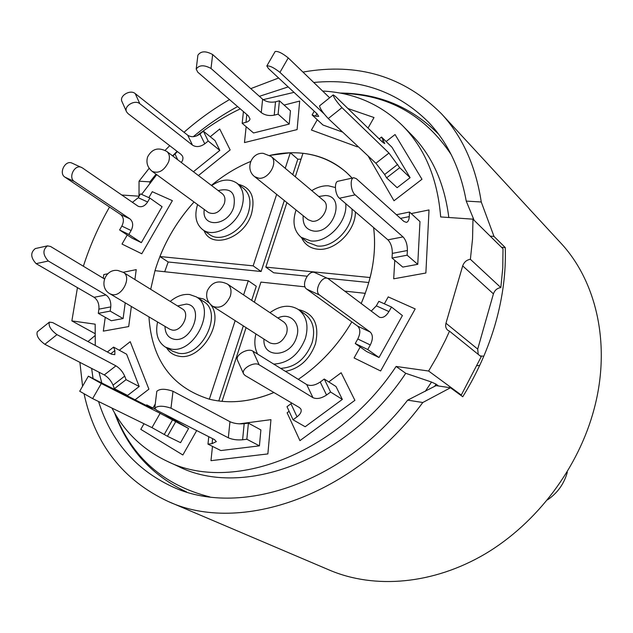 <?xml version="1.0" encoding="UTF-8"?>
<svg xmlns="http://www.w3.org/2000/svg" width="633" height="633" viewBox="0 0 633 633"><rect width="100%" height="100%" fill="white"/><g stroke="black" fill="none" stroke-linecap="round" stroke-linejoin="round"><path stroke-width="0.95" d="M480.146 355.928L483.802 356.205M477.171 365.732L479.735 365.336M149.166 168.267L139.046 181.204L149.918 181.861L156.058 174.194M165.094 150.377L169.715 145.677M184.021 132.281C198.358 119.708 213.527 108.813 229.51 99.587M250.787 88.628L278.631 78.009M302.954 72.075C357.748 62.406 403.901 76.276 441.399 113.703C462.446 136.491 475.731 165.925 481.262 201.998L466.236 201.088C460.413 168.853 447.824 142.536 428.486 122.145C397.318 91.271 359.077 78.049 313.754 82.48M172.58 155.86L177.098 151.35M193.31 136.673C207.323 124.946 222.096 114.921 237.62 106.581M259.395 96.327L288.189 86.919M84.102 394.05C95.116 444.548 123.134 480.352 168.164 501.463C240.01 534.861 354.393 495.734 422.797 402.509L450.49 387.752L462.747 396.756C477.417 372.972 488.399 348.213 495.71 322.498C502.895 296.798 506.076 271.826 505.261 247.574L494.001 236.418L481.262 201.998M441.399 113.703L560.466 242.684C596.484 280.989 611.233 344.661 594.252 408.499C578.752 467.581 537.053 523.08 485.202 553.883C433.217 584.52 374.641 589.299 329.682 570.198L168.164 501.463M139.046 181.204L139.031 196.198M79.9 362.361L82.575 386.233M94.934 335.688L87.963 341.551M91.635 368.414L93.043 378.431M98.558 401.512C110.949 440.916 135.351 469.235 171.772 486.46C237.779 518.055 342.588 484.285 407.652 400.151L422.797 402.509M501.471 247.274L505.261 247.574M407.652 400.151L436.042 385.632L450.49 387.752M474.109 220.284L466.236 201.088M149.918 181.861L149.863 183.151M494.001 236.418L490.171 236.125M547.466 499.904C557.444 493.115 564.066 483.905 567.318 472.265L567.113 472.107M448.821 217.507C444.485 183.269 432.125 155.758 411.735 134.979L402.841 125.935C424.972 148.533 437.585 178.87 440.671 216.945L472.978 219.168L472.542 238.981L470.382 259.301L500.838 287.58C497.198 288.126 494.729 290.223 493.424 293.862L477.701 349.092L478.224 354.377M111.914 408.04C124.337 431.801 142.599 449.462 166.716 461.038C231.172 493.93 337.69 454.644 396.108 366.452L428.612 371.025L436.762 357.059L445.537 339.881L449.501 331.17L447.745 330.22C445.814 328.503 445.221 326.169 445.964 323.241L462.683 265.892C464.06 262.109 466.624 259.91 470.382 259.301M77.455 287.643L71.861 320.899L95.164 324.175L95.274 345.483M98.993 372.212L101.755 382.846M83.374 266.24C89.91 245.833 98.621 226.1 109.509 207.046M121.694 195.004L139.141 196.206M402.841 125.935C380.757 104.295 354.021 92.655 322.632 91.041M294.036 92.363L263.17 99.658M240.263 108.86C225.119 116.068 210.631 125.065 196.808 135.842M156.707 174.668L141.618 194.378M230.159 149.942L219.738 129.013L210.243 136.728L219.738 129.013L230.159 149.942L198.43 175.539L230.159 149.942M297.099 129.599L299.678 101.066L284.13 105.07L299.678 101.066L297.099 129.599L244.48 142.575L297.099 129.599M246.15 126.695L244.48 142.575L246.15 126.695M357.392 146.864L357.748 146.239L357.392 146.864L311.412 130.034L357.392 146.864M368.042 128.064L374.008 117.532L347.928 108.528L374.008 117.532L368.042 128.064M317.275 119.748L311.412 130.034L317.275 119.748M393.995 200.764L421.974 179.266L395.055 134.536L386.122 141.523L395.055 134.536L421.974 179.266L393.995 200.764L368.074 155.924L393.995 200.764M393.694 278.813L425.874 273.013L429.024 209.942L411.213 213.574L429.024 209.942L425.874 273.013L393.694 278.813L394.786 260.361L393.694 278.813M354.084 357.946L380.631 370.97L415.185 308.92L388.219 296.893L384.35 303.816L388.219 296.893L415.185 308.92L380.631 370.97L354.084 357.946L360.201 347.011L354.084 357.946M287.121 412.795L299.931 440.639L354.899 400.333L341.155 372.75L328.788 381.913L341.155 372.75L354.899 400.333L299.931 440.639L287.121 412.795L289.123 411.315L287.121 412.795M212.474 446.376L210.971 460.666L267.87 453.916L270.956 419.655L239.306 423.841L270.956 419.655L267.87 453.916L210.971 460.666L212.474 446.376M155.259 403.981L152.941 408.048L155.259 403.981M144 423.73L140.795 429.356L182.866 454.977L196.697 430.567L182.866 454.977L140.795 429.356L144 423.73M130.216 341.685L119.297 350.231L130.216 341.685L148.905 389.16L130.216 341.685M117.097 390.086L117.35 390.751L117.097 390.086M135.114 399.763L148.905 389.16L135.114 399.763M136.23 269.634L123.206 272.285L136.23 269.634L134.916 279.533L136.23 269.634M105.252 317.299L103.321 331.13L128.697 326.565L131.355 306.459L128.697 326.565L103.321 331.13L105.252 317.299M172.374 200.661L152.276 191.704L148.85 197.638L152.276 191.704L172.374 200.661L141.768 253.77L172.374 200.661M127.257 234.993L122.011 244.069L141.768 253.77L122.011 244.069L127.257 234.993M243.602 294.938L248.271 280.728L154.99 270.687L150.701 289.313L154.99 270.687C162.705 245.232 175.721 222.333 194.038 201.99C179.321 218.258 167.935 236.441 159.888 256.531L253.16 265.852L261.105 271.502L284.312 200.526M211.375 185.39C223.71 175.143 236.805 167.167 250.652 161.47C236.805 167.167 223.71 175.143 211.375 185.39M285.222 168.299L290.333 152.751L269.705 155.401C299.599 148.834 325.117 154.452 346.267 172.255L352.114 178.11C338.948 163.82 322.569 155.544 302.97 153.281L295.302 176.773M286.884 202.6L265.82 267.118L370.131 277.539C374.467 260.052 375.622 243.396 373.605 227.564C376.595 251.871 372.457 277.199 361.19 303.547L365.281 293.332L344.763 291.125M351.829 321.904C337.793 345.578 319.942 364.727 298.301 379.349C319.942 364.727 337.793 345.578 351.829 321.904M246.079 327.641L222.025 401.346C238.633 402.881 255.93 399.937 273.923 392.515C250.897 401.892 229.368 404.115 209.341 399.186C171.867 387.349 151.738 359.916 148.953 316.88C151.738 359.916 171.867 387.349 209.341 399.186L235.159 320.646M472.978 219.168L503.013 248.785L502.76 267.957L500.838 287.58M449.501 331.17L481.207 356.783L461.283 395.039L460.191 394.881M428.612 371.025L461.283 395.039M438.606 386.011L436.05 384.152L434.578 386.431M166.716 461.038L178.221 466.371C242.431 499.105 348.039 460.444 405.737 373.304L431.524 382.055L436.05 384.152M405.737 373.304L396.108 366.452M186.672 491.991L186.608 491.96C151.904 475.644 127.882 449.272 114.549 412.835M71.861 320.899L94.926 333.551M339.897 93.035C378.692 93.328 411.616 107.072 438.653 134.267L438.701 134.323M301.047 159.184L297.819 159.2L292.77 174.645M261.105 271.502L168.196 261.991L164.699 271.731M265.82 267.118L273.717 272.791L307.132 276.21M327.403 278.283L368.794 282.524M218.781 400.982L243.333 325.876M251.673 300.366L256.278 286.266L248.271 280.728M276.653 194.371L253.16 265.852M290.333 152.751L297.819 159.2M168.196 261.991L159.888 256.531M197.575 204.578C194.181 215.726 195.89 224.082 202.687 229.652C213.717 238.451 236.141 226.028 241.703 207.711C244.892 196.934 243.341 188.792 237.059 183.277C229.771 178.34 221.305 179.115 211.636 185.596M335.379 187.518L328.408 185.817C322.87 185.564 317.323 187.17 311.784 190.628M296.078 209.998C292.153 221.716 293.815 230.8 301.071 237.264L310.779 240.944C327.514 243.143 347.834 221.542 345.737 203.636M254.379 302.186L260.938 282.096L305.035 286.844M273.733 364.102C288.411 363.207 298.982 354.591 305.438 338.259C308.872 325.528 306.538 315.962 298.444 309.553C289.74 304.283 280.253 305.328 269.959 312.678M255.922 333.947C254.055 341.527 254.616 348.237 257.607 354.092M157.562 321.983C155.156 333.646 157.767 342.018 165.395 347.106L171.06 349.036C194.671 354.084 216.842 307.97 196.325 296.885L189.504 294.487C182.984 293.886 176.567 296.189 170.253 301.411M379.009 357.518L367.741 349.543L355.248 343.521L366.602 351.521L379.009 357.518L402.406 315.55L391.487 307.029L378.851 301.332L376.326 305.85L371.207 311.127M367.741 349.543L370.297 344.969C373.082 339.217 373.059 334.912 370.226 332.056L319.625 295.097C313.549 291.267 321.691 275.133 327.981 278.544L379.452 317.252C382.783 318.28 385.948 316.389 388.939 311.578L391.487 307.029M327.981 278.544L314.981 272.681C308.651 269.254 300.572 285.261 306.689 289.099L319.625 295.097M355.248 343.521L357.787 338.987C360.549 333.267 360.501 328.986 357.645 326.13L306.689 289.099M243.618 373.937L245.066 375.48L299.496 407.612L300.928 409.116C301.806 411.529 300.509 414.101 297.035 416.83L293.032 419.79L305.169 426.745L342.334 399.407L335.996 386.526L324.262 379.025L320.235 382.016C315.044 385.426 310.526 386.28 306.704 384.563L252.931 351.188C247.827 347.509 234.677 355.24 237.51 360.248L243.618 373.937C240.809 368.976 254.055 361.198 259.166 364.83L312.947 397.659L306.704 384.563M342.334 399.407L330.6 392.033L326.541 395.032C321.311 398.458 316.777 399.336 312.947 397.659M293.032 419.79L286.994 406.702L291.805 403.079M330.6 392.033L324.262 379.025M154.745 408.19L156.644 410.231L214.429 439.571L216.336 441.589L212.087 443.614L207.972 444.129L220.854 450.561L259.419 445.846L260.891 429.926L248.397 423.145L244.18 423.699C238.752 424.189 234.004 423.517 229.961 421.689L172.991 391.273C165.221 388.607 159.825 388.622 156.81 391.321L154.745 408.19C157.767 405.587 163.187 405.579 170.997 408.182L228.331 437.799L229.961 421.689M259.419 445.846L246.846 439.247L242.613 439.777C237.161 440.236 232.398 439.579 228.331 437.799M207.972 444.129L208.771 436.691M246.846 439.247L248.397 423.145M151.975 427.631L160.125 413.309L101.296 383.519L88.359 376.184L79.703 391.234L92.632 398.616L151.975 427.631L167.444 436.264L180.563 442.665L188.587 428.501L163.456 413.689M88.359 376.184L149.815 407.225L152.3 408.348L146.698 404.875L146.358 405.468M155.14 409.171L146.698 404.875M160.125 413.309L188.587 428.501M167.444 436.264L175.586 421.926M104.271 374.926C108.148 377.268 111.068 380.678 113.046 385.157L114.383 388.709L127.621 395.435L139.197 386.51L126.632 354.227L113.568 347.106L114.889 350.54L114.826 354.638L111.487 354.203L52.674 322.569L49.358 322.15L37.284 331.819C36.128 335.585 38.653 339.739 44.84 344.289L104.271 374.926L115.926 365.85C119.772 368.224 122.699 371.642 124.701 376.113L126.062 379.658L139.197 386.51M115.926 365.85L56.962 334.635C50.806 330.038 48.266 325.876 49.358 322.15M107.349 351.98L113.568 347.106M114.383 388.709L126.062 379.658M94.103 297.304L105.988 294.986L48.314 261.018C42.783 254.925 42.506 249.869 47.475 245.857L35.313 248.563C30.297 252.567 30.574 257.591 36.121 263.644L94.103 297.304C97.664 299.923 99.262 303.872 98.898 309.149L98.305 313.351L111.305 320.733L123.111 318.565L125.215 302.827M107.776 273.765L103.788 274.58L103.274 278.235M47.475 245.857L50.6 246.498L104.405 278.916M105.988 294.986C109.525 297.621 111.123 301.585 110.767 306.894L110.189 311.112L123.111 318.565M98.305 313.351L110.189 311.112M120.594 214.484C123.807 217.293 124.226 221.162 121.845 226.092L119.597 229.977L132.107 238.182L141.349 242.645L162.08 206.706L149.871 198.097L147.624 201.99C144.917 206.073 141.784 207.513 138.216 206.303L82.33 167.864L72.075 163.148C65.318 159.619 58.371 173.244 64.946 177.145L120.594 214.484L129.907 218.868C133.12 221.685 133.523 225.577 131.126 230.531L128.871 234.439L141.349 242.645M149.871 198.097L140.494 193.872L138.255 197.733L147.624 201.99M132.376 202.37L138.255 197.733M129.907 218.868L74.37 181.513C67.81 177.604 74.797 163.884 81.546 167.421M119.597 229.977L128.871 234.439M181.347 162.531L182.644 160.244L182.992 157.918L182.549 156.201L181.07 154.405L128.008 113.6L126.537 111.788C123.514 106.154 134.853 99.294 139.853 103.741L135.217 93.589L187.748 135.24C191.451 137.511 195.534 137.092 199.988 133.974L203.399 131.189L215.03 140.605L219.841 150.377L193.421 171.725M135.217 93.589C130.224 89.126 118.957 95.955 121.987 101.597L126.537 111.788M172.864 156.082L177.422 151.603M203.399 131.189L208.202 141.032L204.76 143.826C200.281 146.951 196.183 147.386 192.472 145.131L139.853 103.741M219.841 150.377L208.202 141.032M212.656 54.557L262.616 99.207C266.208 101.881 270.513 102.744 275.513 101.794L279.406 100.782L290.452 110.807L289.218 124.076L253.548 132.977L242.178 123.324L247.392 121.884L249.378 120.492L250.019 119.004L248.421 115.902L197.765 72.186L196.198 69.092C199.158 64.93 204.095 64.716 211.018 68.467L212.656 54.557C205.772 50.767 200.851 50.98 197.9 55.198L196.198 69.092M279.406 100.782L278.124 114.169L274.216 115.166C269.191 116.092 264.871 115.238 261.263 112.603L211.018 68.467M289.218 124.076L278.124 114.169M243.428 111.598L242.178 123.324M342.714 132.139L322.972 125.017L312.101 114.961L315.424 116.14L318.716 116.409L317.101 113.861L268.424 68.499L266.817 65.959C269.563 65.508 273.939 67.652 279.944 72.384L288.252 57.912C282.286 53.117 277.911 50.996 275.126 51.526L266.817 65.959M329.627 97.775L288.252 57.912M324.017 113.79L279.944 72.384M314.245 111.202L312.101 114.961M410.105 177.675L399.708 167.698L386.597 177.857L397.128 187.684L410.105 177.675L391.977 147.244L381.541 137.052L379.191 138.896M399.708 167.698L388.971 153.059L341.962 107.65C336.606 101.802 333.686 97.561 333.211 94.91L335.435 96.39L382.49 142.108L384.722 143.588L381.541 137.052M333.211 94.91L319.562 105.838C319.966 108.536 322.862 112.777 328.258 118.561L341.962 107.65M386.597 177.857L384.642 174.502L375.883 163.259L328.258 118.561M417.748 264.333L407.13 255.202L392.033 258.05L402.786 267.086L417.748 264.333L419.98 221.613L409.527 212.031L396.416 214.714M407.13 255.202L407.391 250.518C407.415 244.607 405.959 240.065 403.015 236.892L355.168 194.853C350.714 191.356 349.645 178.134 353.776 177.738L356.324 178.68L403.894 221.431L406.41 222.389C408.063 221.938 409.021 220.007 409.274 216.613L409.527 212.031M353.776 177.738L338.093 181.228C333.908 181.639 334.952 194.782 339.454 198.24L355.168 194.853M392.033 258.05L392.31 253.39C392.349 247.503 390.885 242.993 387.902 239.844L339.454 198.24M462.683 265.892L493.424 293.862M445.964 323.241L477.701 349.092M115.356 414.211C132.25 457.699 163.773 485.266 209.919 496.929M425.265 391.376L431.524 382.055M473.278 219.461L473.025 217.499M451.171 154.555C424.664 115.016 388.1 94.61 341.464 93.328M204.079 230.641C211.367 249.671 244.243 238.483 251.467 213.907C255.582 197.456 251.23 187.605 238.396 184.33M202.687 229.652L209.515 234.503C220.529 243.286 242.835 230.974 248.342 212.767C251.491 202.062 249.932 193.951 243.658 188.452L237.059 183.277M204.261 209.476C201.199 228.268 227.943 226.464 233.727 207.141C236.156 193.01 230.998 187.503 218.235 190.612M152.173 171.353L208.439 212.53C214.809 215.117 220.078 212.174 224.272 203.707C225.585 199.3 224.952 195.985 222.349 193.745L166.859 151.501C158.464 146.896 152.039 148.715 147.592 156.96C145.962 162.697 147.489 167.492 152.173 171.353C158.661 173.909 164.145 170.736 168.623 161.826C170.071 157.213 169.478 153.772 166.859 151.501M301.577 237.66C304.695 244.488 310.099 248.342 317.782 249.212C334.817 251.451 355.762 230.784 355.382 211.913M301.071 237.264L307.543 242.304L317.212 245.984C333.884 248.207 354.069 226.78 351.948 208.969M303.191 215.726C302.503 224.66 306.079 229.779 313.928 231.085C334.026 233.561 345.927 195.811 325.307 195.518L318.787 196.515M254.727 176.718L308.129 219.698L312.204 221.257C321.881 222.555 331.035 205.994 323.645 200.598L271.106 156.43L263.233 153.336C251.111 152.189 244.836 169.509 254.727 176.718L258.913 178.253C268.89 179.408 278.655 161.906 271.106 156.43M285.443 371.373C299.615 368.572 309.616 359.417 315.44 343.893C319.657 324.713 314.015 313.288 298.515 309.6M280.585 368.359C295.2 367.496 305.707 358.951 312.109 342.73C315.495 330.086 313.153 320.567 305.074 314.182L298.444 309.553M263.961 339.098C262.45 358.99 290.887 357.582 296.592 337.088C301.443 323.218 289.993 311.847 277.879 318.003M212.783 306.309L269.793 342.833C276.827 345.491 282.405 342.406 286.52 333.583C287.952 328.369 286.978 324.46 283.624 321.873L227.476 284.082C218.48 279.77 211.739 282.025 207.26 290.84C205.583 297.217 207.426 302.376 212.783 306.309C219.999 308.967 225.831 305.636 230.254 296.315C231.828 290.816 230.903 286.741 227.476 284.082M209.112 302.835L203.604 299.013L197.425 297.589M166.534 347.754C169.399 352.486 173.545 355.303 178.973 356.213C201.041 361.063 225.166 321.374 210.504 304.473M165.395 347.106L172.635 351.244L178.277 353.182C201.824 358.246 223.797 312.433 203.335 301.371L196.325 296.885M164.984 326.375C165.158 333.702 168.275 338.006 174.352 339.288C192.487 342.754 204.965 305.399 186.26 304.093L177.58 305.953M110.071 293.854L169.826 329.239L172.255 330.078C181.837 332.009 190.723 313.327 182.351 308.912L123.372 272.388L117.92 270.497C104.777 268.376 98.305 287.635 110.071 293.854L112.547 294.685C122.351 296.537 131.886 276.843 123.372 272.388M370.226 332.056L357.645 326.13M370.297 344.969L357.787 338.987M388.939 311.578L376.326 305.85M252.931 351.188L259.166 364.83M297.035 416.83L290.958 403.751M326.541 395.032L320.235 382.016M172.991 391.273L170.997 408.182M212.087 443.614L212.609 438.645M242.613 439.777L244.18 423.699M101.296 383.519L92.632 398.616M149.515 407.074L149.744 406.679M164.303 434.365L172.429 420.067M56.962 334.635L44.84 344.289M110.735 353.8L114.889 350.54M113.046 385.157L124.701 376.113M48.314 261.018L36.121 263.644M103.828 278.567L104.587 278.417M98.898 309.149L110.767 306.894M74.37 181.513L64.946 177.145M121.845 226.092L131.126 230.531M187.748 135.24L192.472 145.131M199.988 133.974L204.76 143.826M175.135 154.23L177.699 159.753M262.616 99.207L261.263 112.603M275.513 101.794L274.216 115.166M246.815 114.518L245.984 122.351M316.856 113.631L315.424 116.14M388.971 153.059L375.883 163.259M397.73 164.358L384.642 174.502M383.463 140.289L381.889 141.523M403.015 236.892L387.902 239.844M407.391 250.518L392.31 253.39M409.274 216.613L400.507 218.385"/></g></svg>
